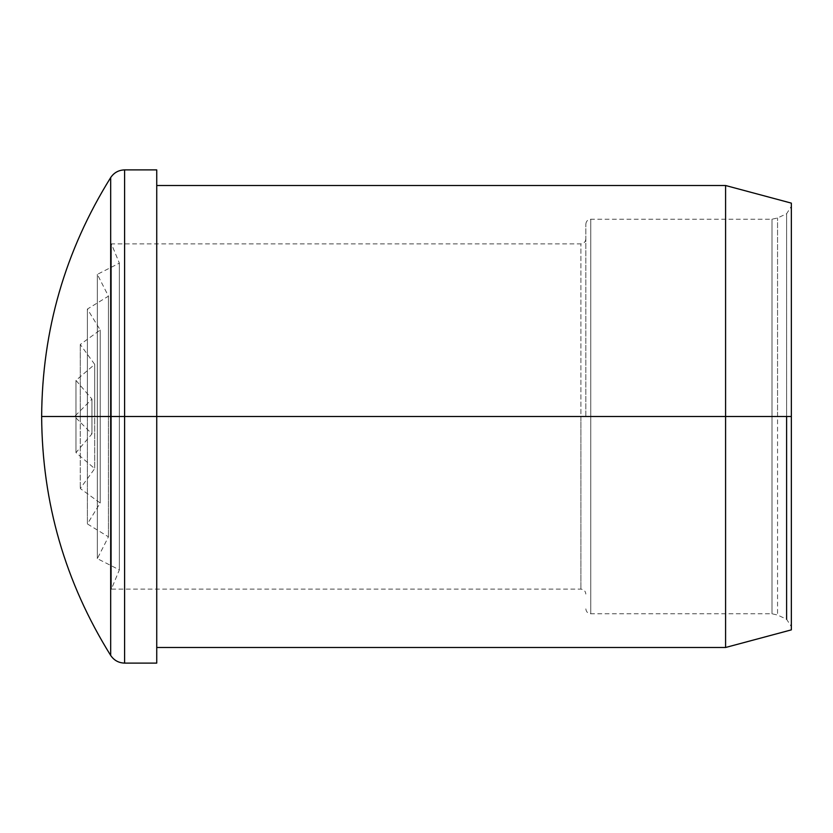 <?xml version="1.0" encoding="UTF-8"?>
<svg xmlns="http://www.w3.org/2000/svg" width="833" height="833" viewBox="0 0 833 833"><rect width="100%" height="100%" fill="white"/><g stroke="black" fill="none" stroke-linecap="round" stroke-linejoin="round"><path stroke-width="0.62" stroke-dasharray="4.17 3.12" d="M725.585 416.5L791.35 416.5L791.35 203.127L791.35 626.697L791.35 206.303L791.35 416.5L725.585 416.5L725.585 647.491L725.585 416.5L156.739 416.5L156.739 663.11L156.739 416.5L725.585 416.5L725.585 185.509L725.585 416.5M777.553 416.5L777.553 217.975L777.553 416.5L786.602 416.5L777.553 416.5L777.553 217.975L777.553 416.5L786.602 416.5L786.602 213.758L786.602 416.5L777.553 416.5L777.553 615.025L777.553 416.5M771.993 416.5L771.993 613.786L771.993 416.5L590.774 416.5L590.774 219.214L590.774 416.5L771.993 416.5L771.993 219.214L771.993 416.5L590.774 416.5L590.774 219.214L590.774 613.786L590.774 416.5L771.993 416.5L771.993 613.786L771.993 416.5M585.838 416.5L585.838 224.139L585.838 416.5M580.903 416.5L580.903 589.129L580.903 416.5L111.383 416.5L111.383 243.871L111.383 416.5L580.903 416.5L580.903 243.871L580.903 416.5L111.383 416.5L119.358 416.5L111.383 416.5L111.383 589.129L111.383 243.871L111.383 416.5L119.358 416.5L119.358 569.855L119.358 416.5L97.336 416.5L97.336 274.369L97.336 416.5L119.358 416.5L119.358 263.145L119.358 416.5L97.336 416.5L108.446 416.5L97.336 416.5L97.336 558.631L97.336 274.369L97.336 416.5L108.446 416.5L108.446 536.837L108.446 416.5L87.392 416.5L87.392 309.064L87.392 416.5L108.446 416.5L108.446 296.163L108.446 416.5L87.392 416.5L100.21 416.5L87.392 416.5L87.392 523.936L87.392 309.064L87.392 416.5L100.21 416.5L100.21 503.007L100.21 416.5L80.26 416.5L80.26 344.498L80.26 416.5L100.21 416.5L100.21 329.993L100.21 416.5L80.26 416.5L94.702 416.5L80.26 416.5L80.26 488.502L80.26 344.498L80.26 416.5L94.702 416.5L94.702 468.625L94.702 416.5L75.97 416.5L75.97 380.379L75.97 416.5L94.702 416.5L94.702 364.375L94.702 416.5L75.97 416.5L91.942 416.5L75.97 416.5L75.97 452.621L75.97 380.379L75.97 416.5L91.942 416.5L91.942 433.91L91.942 416.5L74.533 416.5L91.942 416.5C91.942 394.04 91.942 394.04 91.942 416.5C91.942 394.04 91.942 394.04 91.942 416.5L74.533 416.5L91.942 416.5C91.942 438.96 91.942 438.96 91.942 416.5C91.942 438.96 91.942 438.96 91.942 416.5L75.97 416.5L94.702 416.5L94.702 468.625L94.702 416.5L80.26 416.5L100.21 416.5L100.21 503.007L100.21 416.5L87.392 416.5L108.446 416.5L108.446 536.837L108.446 416.5L97.336 416.5L119.358 416.5L119.358 569.855L119.358 416.5L111.383 416.5L580.903 416.5L580.903 589.129L580.903 243.871L580.903 416.5M110.685 416.5L110.685 177.564L110.685 416.5L41.65 416.5L110.685 416.5L110.685 565.44L110.685 267.56M124.596 416.5L124.596 663.11L124.596 416.5L156.739 416.5L156.739 647.491L156.739 169.89L156.739 647.491L156.739 185.509L156.739 416.5L124.596 416.5L124.596 169.89L124.596 416.5M91.942 416.5L91.942 399.09L91.942 416.5M75.97 416.5L75.97 452.621L75.97 416.5M94.702 416.5L94.702 364.375L94.702 416.5M80.26 416.5L80.26 488.502L80.26 416.5M100.21 416.5L100.21 329.993L100.21 416.5M87.392 416.5L87.392 523.936L87.392 416.5M108.446 416.5L108.446 296.163L108.446 416.5M97.336 416.5L97.336 558.631L97.336 416.5M119.358 416.5L119.358 263.145L119.358 416.5M111.383 416.5L111.383 589.129L111.383 416.5M590.774 416.5L590.774 613.786L590.774 416.5M786.602 416.5L786.602 619.242L786.602 416.5M585.838 608.861C586.151 611.828 587.796 613.473 590.774 613.786L771.993 613.786L777.553 615.025L786.602 619.242L791.35 626.687M585.838 224.139C586.151 221.172 587.796 219.527 590.774 219.214L771.993 219.214L777.553 217.975L786.602 213.758L791.35 206.313M585.838 238.936C585.526 241.914 583.881 243.559 580.903 243.871L111.383 243.871L119.358 263.145L97.336 274.369L108.446 296.163L87.392 309.064L100.21 329.993L80.26 344.498L94.702 364.375L75.97 380.379L91.942 399.09L74.533 416.5L91.942 433.91L75.97 452.621L94.702 468.625L80.26 488.502L100.21 503.007L87.392 523.936L108.446 536.837L97.336 558.631L119.358 569.855L111.383 589.129L580.903 589.129C583.881 589.441 585.526 591.086 585.838 594.064"/><path stroke-width="1.25" d="M725.585 416.5L725.585 647.491L725.585 416.5L41.65 416.5L110.685 416.5L110.685 655.436L110.685 416.5L124.596 416.5L124.596 663.11L124.596 416.5L725.585 416.5L725.585 185.509L725.585 416.5L791.35 416.5L725.585 416.5M791.35 629.873L791.35 206.303L791.35 629.873L725.585 647.491L156.739 647.491M786.602 416.5L786.602 619.242L786.602 416.5M110.685 565.44L110.685 655.436L110.685 565.44M156.739 663.11L156.739 416.5L156.739 663.11L124.596 663.11C118.65 662.922 114.017 660.361 110.685 655.436C65.141 582.298 42.129 502.653 41.65 416.5C42.129 330.347 65.141 250.702 110.685 177.564L110.685 416.5M156.739 169.89L156.739 416.5L156.739 169.89L124.596 169.89L124.596 416.5L124.596 169.89C118.65 170.078 114.017 172.639 110.685 177.564L110.685 267.56M791.35 203.127L791.35 416.5L791.35 203.127L725.585 185.509L156.739 185.509"/></g></svg>
